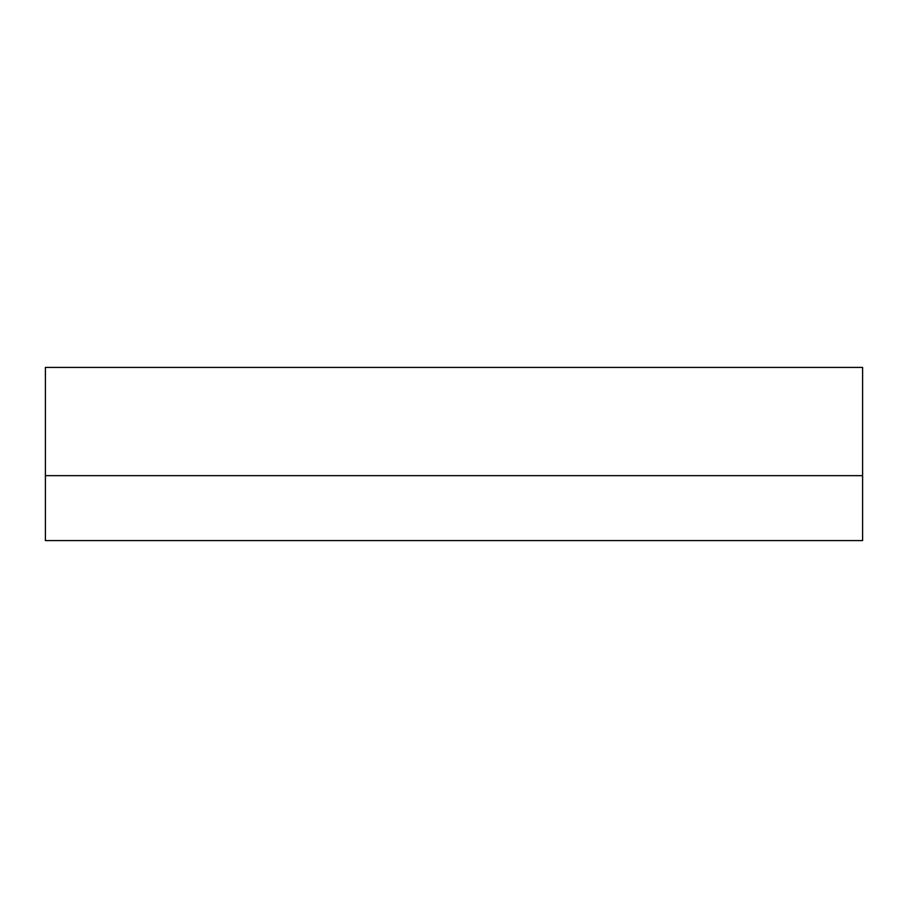 <?xml version="1.0" encoding="UTF-8"?>
<svg xmlns="http://www.w3.org/2000/svg" width="908" height="908" viewBox="0 0 908 908"><rect width="100%" height="100%" fill="white"/><g stroke="black" fill="none" stroke-linecap="round" stroke-linejoin="round"><path stroke-width="1.36" d="M45.4 367.411L862.6 367.411L862.6 475.644L45.4 475.644L45.4 367.411M862.6 475.644L862.6 540.589L45.4 540.589L45.4 475.644"/></g></svg>
